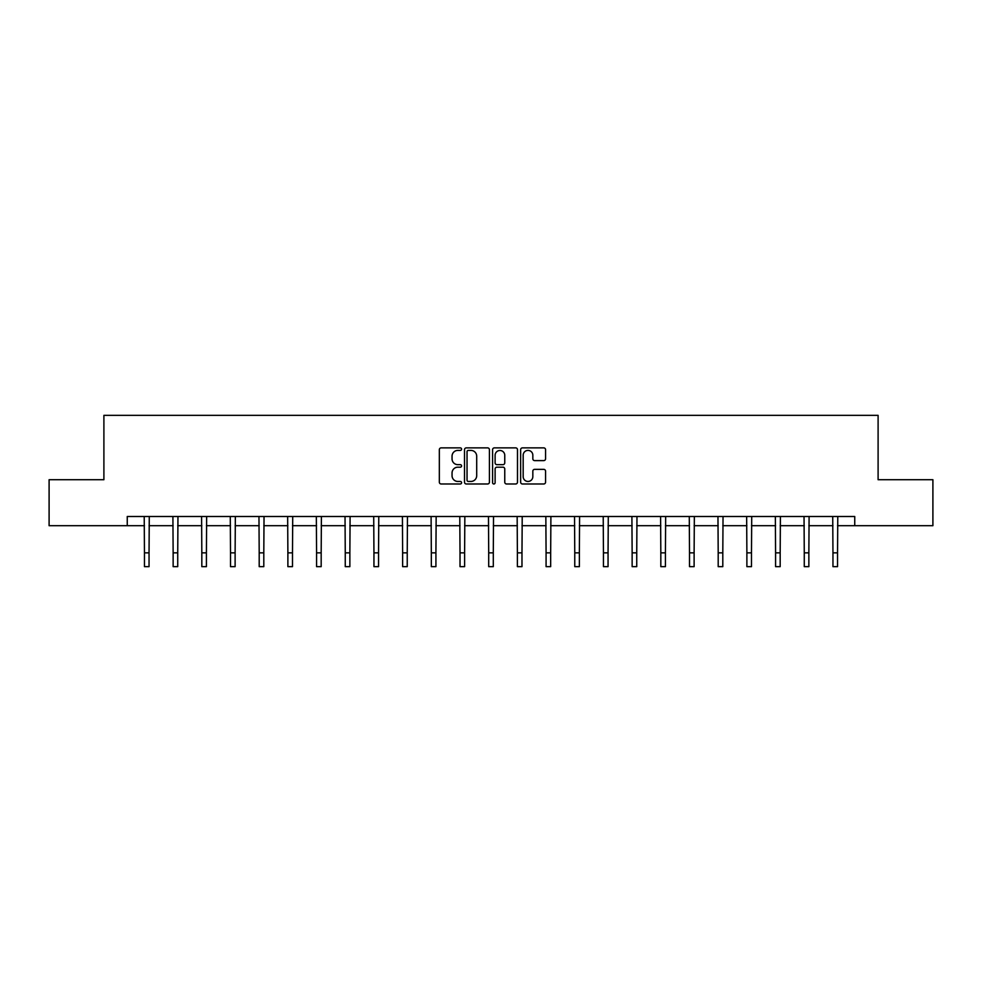 <?xml version="1.0" encoding="UTF-8"?>
<svg xmlns="http://www.w3.org/2000/svg" width="982" height="982" viewBox="0 0 982 982"><rect width="100%" height="100%" fill="white"/><g stroke="black" fill="none" stroke-linecap="round" stroke-linejoin="round"><path stroke-width="1.47" d="M461.577 449.142A1.264 1.264 0 0 0 460.312 447.878L441.139 447.878A1.804 1.804 0 0 0 439.335 449.682L439.335 482.174A1.804 1.804 0 0 0 441.139 483.979L460.312 483.979A1.264 1.264 0 0 0 461.577 482.714A1.264 1.264 0 0 0 460.312 481.45L457.833 481.45A5.782 5.782 0 0 1 452.051 475.669L452.051 472.968A5.782 5.782 0 0 1 457.833 467.187L460.312 467.187A1.264 1.264 0 0 0 461.577 465.922A1.264 1.264 0 0 0 460.312 464.658L457.833 464.658A5.782 5.782 0 0 1 452.051 458.889L452.051 456.176A5.782 5.782 0 0 1 457.833 450.407L460.312 450.407A1.264 1.264 0 0 0 461.577 449.142M543.758 460.607A1.804 1.804 0 0 0 545.562 458.79L545.562 449.682A1.804 1.804 0 0 0 543.758 447.878L522.449 447.878A1.804 1.804 0 0 0 520.644 449.682L520.644 482.174A1.804 1.804 0 0 0 522.449 483.979L543.758 483.979A1.804 1.804 0 0 0 545.562 482.174L545.562 471.164A1.804 1.804 0 0 0 543.758 469.359L534.638 469.359A1.804 1.804 0 0 0 532.833 471.164L532.833 476.626A4.824 4.824 0 0 1 528.009 481.45A4.824 4.824 0 0 1 523.173 476.626L523.173 455.231A4.824 4.824 0 0 1 528.009 450.407A4.824 4.824 0 0 1 532.833 455.231L532.833 458.79A1.804 1.804 0 0 0 534.638 460.607L543.758 460.607M127.255 525.689L49.1 525.689L49.1 479.719L103.896 479.719L103.896 415.349L878.104 415.349L878.104 479.719L932.9 479.719L932.9 525.689L854.745 525.689L854.745 516.495L127.255 516.495L127.255 525.689L144.452 525.689M489.417 449.682A1.804 1.804 0 0 0 487.612 447.878L466.315 447.878A1.804 1.804 0 0 0 464.511 449.682L464.511 482.174A1.804 1.804 0 0 0 466.315 483.979L487.612 483.979A1.804 1.804 0 0 0 489.417 482.174L489.417 449.682M494.388 447.878L515.685 447.878A1.804 1.804 0 0 1 517.489 449.682L517.489 482.174A1.804 1.804 0 0 1 515.685 483.979L506.565 483.979A1.804 1.804 0 0 1 504.76 482.174L504.76 468.991A1.804 1.804 0 0 0 502.956 467.187L496.917 467.187A1.804 1.804 0 0 0 495.112 468.991L495.112 482.714A1.264 1.264 0 0 1 493.848 483.979A1.264 1.264 0 0 1 492.583 482.714L492.583 449.682A1.804 1.804 0 0 1 494.388 447.878M149.043 525.689L173.139 525.689M177.73 525.689L201.826 525.689M206.416 525.689L230.512 525.689M235.115 525.689L259.199 525.689M263.802 525.689L287.886 525.689M292.489 525.689L316.572 525.689M321.175 525.689L345.259 525.689M349.862 525.689L373.946 525.689M378.549 525.689L402.632 525.689M407.235 525.689L431.331 525.689M435.922 525.689L460.018 525.689M464.609 525.689L488.705 525.689M493.295 525.689L517.391 525.689M521.982 525.689L546.078 525.689M550.669 525.689L574.765 525.689M579.368 525.689L603.451 525.689M608.054 525.689L632.138 525.689M636.741 525.689L660.825 525.689M665.428 525.689L689.511 525.689M694.114 525.689L718.198 525.689M722.801 525.689L746.885 525.689M751.488 525.689L775.584 525.689M780.174 525.689L804.27 525.689M808.861 525.689L832.957 525.689M837.548 525.689L854.745 525.689M468.304 450.407A1.264 1.264 0 0 0 467.039 451.671L467.039 480.186A1.264 1.264 0 0 0 468.304 481.45L470.918 481.45A5.782 5.782 0 0 0 476.7 475.669L476.7 456.176A5.782 5.782 0 0 0 470.918 450.407L468.304 450.407M504.76 455.317A4.824 4.824 0 0 0 499.936 450.493A4.824 4.824 0 0 0 495.112 455.317L495.112 462.853A1.804 1.804 0 0 0 496.917 464.658L502.956 464.658A1.804 1.804 0 0 0 504.76 462.853L504.76 455.317M144.219 516.495L144.452 552.854L149.043 552.854L149.276 516.495M144.452 552.854L144.452 566.651L149.043 566.651L149.043 552.854M172.906 516.495L173.139 552.854L177.73 552.854L177.963 516.495M173.139 552.854L173.139 566.651L177.73 566.651L177.73 552.854M201.592 516.495L201.826 552.854L206.416 552.854L206.65 516.495M201.826 552.854L201.826 566.651L206.416 566.651L206.416 552.854M230.279 516.495L230.512 552.854L235.115 552.854L235.349 516.495M230.512 552.854L230.512 566.651L235.115 566.651L235.115 552.854M258.966 516.495L259.199 552.854L263.802 552.854L264.035 516.495M259.199 552.854L259.199 566.651L263.802 566.651L263.802 552.854M287.652 516.495L287.886 552.854L292.489 552.854L292.722 516.495M287.886 552.854L287.886 566.651L292.489 566.651L292.489 552.854M316.339 516.495L316.572 552.854L321.175 552.854L321.409 516.495M316.572 552.854L316.572 566.651L321.175 566.651L321.175 552.854M345.026 516.495L345.259 552.854L349.862 552.854L350.095 516.495M345.259 552.854L345.259 566.651L349.862 566.651L349.862 552.854M373.712 516.495L373.946 552.854L378.549 552.854L378.782 516.495M373.946 552.854L373.946 566.651L378.549 566.651L378.549 552.854M402.411 516.495L402.632 552.854L407.235 552.854L407.469 516.495M402.632 552.854L402.632 566.651L407.235 566.651L407.235 552.854M431.098 516.495L431.331 552.854L435.922 552.854L436.155 516.495M431.331 552.854L431.331 566.651L435.922 566.651L435.922 552.854M459.785 516.495L460.018 552.854L464.609 552.854L464.842 516.495M460.018 552.854L460.018 566.651L464.609 566.651L464.609 552.854M488.471 516.495L488.705 552.854L493.295 552.854L493.529 516.495M488.705 552.854L488.705 566.651L493.295 566.651L493.295 552.854M517.158 516.495L517.391 552.854L521.982 552.854L522.215 516.495M517.391 552.854L517.391 566.651L521.982 566.651L521.982 552.854M545.845 516.495L546.078 552.854L550.669 552.854L550.902 516.495M546.078 552.854L546.078 566.651L550.669 566.651L550.669 552.854M574.531 516.495L574.765 552.854L579.368 552.854L579.589 516.495M574.765 552.854L574.765 566.651L579.368 566.651L579.368 552.854M603.218 516.495L603.451 552.854L608.054 552.854L608.288 516.495M603.451 552.854L603.451 566.651L608.054 566.651L608.054 552.854M631.905 516.495L632.138 552.854L636.741 552.854L636.974 516.495M632.138 552.854L632.138 566.651L636.741 566.651L636.741 552.854M660.591 516.495L660.825 552.854L665.428 552.854L665.661 516.495M660.825 552.854L660.825 566.651L665.428 566.651L665.428 552.854M689.278 516.495L689.511 552.854L694.114 552.854L694.348 516.495M689.511 552.854L689.511 566.651L694.114 566.651L694.114 552.854M717.965 516.495L718.198 552.854L722.801 552.854L723.034 516.495M718.198 552.854L718.198 566.651L722.801 566.651L722.801 552.854M746.651 516.495L746.885 552.854L751.488 552.854L751.721 516.495M746.885 552.854L746.885 566.651L751.488 566.651L751.488 552.854M775.35 516.495L775.584 552.854L780.174 552.854L780.408 516.495M775.584 552.854L775.584 566.651L780.174 566.651L780.174 552.854M804.037 516.495L804.27 552.854L808.861 552.854L809.094 516.495M804.27 552.854L804.27 566.651L808.861 566.651L808.861 552.854M832.724 516.495L832.957 552.854L837.548 552.854L837.781 516.495M832.957 552.854L832.957 566.651L837.548 566.651L837.548 552.854"/></g></svg>
